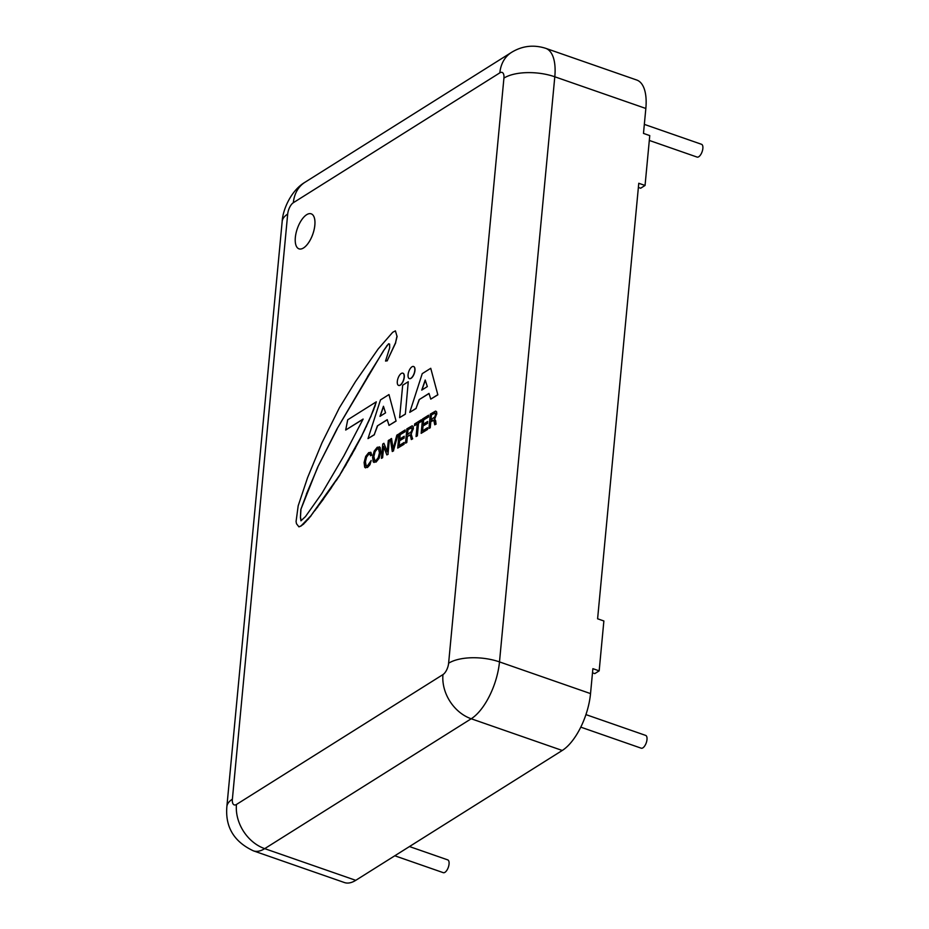 <?xml version="1.0" encoding="UTF-8"?>
<svg xmlns="http://www.w3.org/2000/svg" width="929" height="929" viewBox="0 0 929 929"><rect width="100%" height="100%" fill="white"/><g stroke="black" fill="none" stroke-linecap="round" stroke-linejoin="round"><path stroke-width="1.39" d="M580.776 727.14L641.207 748.193A6.77 2.996 -70.8 0 0 646.27 742.782A6.77 2.996 -70.8 0 0 645.667 735.408L585.932 714.61M394.802 855.783L443.284 872.668A6.77 2.996 -70.8 0 0 448.335 867.256A6.77 2.996 -70.8 0 0 447.732 859.882L409.468 846.551M414.798 370.427A6.398 2.833 109.2 0 1 409.341 378.579A6.398 2.833 109.2 0 1 408.76 371.6A6.398 2.833 109.2 0 1 413.544 366.502A6.398 2.833 109.2 0 1 414.798 370.427M413.614 366.525A6.398 2.833 109.2 0 1 413.695 366.549A6.398 2.833 109.2 0 1 414.961 370.474A6.398 2.833 109.2 0 1 409.492 378.626A6.398 2.833 109.2 0 1 409.422 378.602M395.928 421.034L389.007 425.389L387.23 419.687L377.395 425.877L374.248 434.667L368 438.604L380.484 399.911L388.972 394.57L396.079 421.092L389.007 425.389M387.265 419.815L377.395 425.877M377.557 425.923L374.248 434.667M374.41 434.726L368 438.604M396.079 421.092L388.972 394.57M379.973 416.366L385.558 412.848L383.445 406.287L379.973 416.366M383.538 406.554L380.193 416.215M437.687 394.767L430.766 399.122L428.989 393.42L419.165 399.609L416.018 408.4L409.759 412.337L422.242 373.644L430.742 368.302L437.849 394.825L430.766 399.122M429.035 393.548L419.165 399.609M419.316 399.656L416.018 408.4M416.169 408.458L409.759 412.337M437.849 394.825L430.742 368.302M421.743 390.099L427.328 386.58L425.215 380.019L421.743 390.099M425.296 380.286L421.963 389.959M378.974 458.183L375.897 462.027L373.203 461.806L372.575 457.161L374.213 451.064L377.302 447.221L379.996 447.43L380.611 452.109L379.137 458.241L376.059 462.085L373.353 461.864M374.073 462.479L373.203 461.806M379.276 446.814L380.147 447.488L380.762 452.156L379.137 458.241M379.357 446.849L380.147 447.488M379.067 449.067L377.162 448.835L374.944 451.657L373.725 456.429L374.132 460.18L376.048 460.412L378.254 457.591L379.462 452.829L378.451 448.544M379.218 449.125L377.313 448.881L375.095 451.715L373.888 456.487L374.828 460.726M396.846 435.155L398.03 434.412L393.42 450.786L392.27 451.506L390.354 439.231L391.539 438.488L393.037 449.102L396.846 435.155M393.42 450.786L398.03 434.412M393.571 450.844L392.27 451.506M393.13 448.742L391.539 438.488M410.49 435.039L407.366 436.398L406.786 442.529L405.52 443.168L406.879 428.85L412.151 425.83L413.033 426.562L413.196 428.652L411.303 433.715M406.786 442.529L405.52 443.168M412.151 425.83L413.184 426.608L413.359 428.699L411.117 433.669M412.313 425.888L413.184 426.608L412.313 425.888M410.955 433.657L412.511 438.767L411.315 439.533L410.339 434.993L407.204 436.351L406.635 442.471M411.117 433.704L412.511 438.767M412.673 438.825L411.315 439.533M410.339 434.993L409.422 435.109M412.058 429.361L411.628 427.735L407.831 429.721L407.366 434.644L411.408 431.59L412.058 429.361M411.698 427.758L407.831 429.721M407.994 429.779L407.541 434.54M428.571 415.205L428.408 416.9L423.45 420.024L423.032 424.402L427.665 421.487L427.514 423.194L422.881 426.097L422.416 430.951L427.561 427.712L427.41 429.407L421.151 433.344L422.509 419.014L428.571 415.205L428.408 416.9M428.559 416.958L423.45 420.024M423.612 420.071L423.206 424.298M427.514 423.194L427.665 421.487M427.665 423.241L422.881 426.097M423.032 426.156L422.59 430.835M427.41 429.407L427.561 427.712M427.561 429.465L421.151 433.344M433.948 420.291L430.812 421.65L430.243 427.781L428.977 428.42L430.324 414.102L435.608 411.082L436.479 411.814L436.653 413.904L434.76 418.967M430.243 427.781L428.977 428.42M435.608 411.082L436.642 411.861L436.804 413.951L434.412 418.863M435.759 411.141L436.642 411.861L435.759 411.141M434.412 418.909L435.968 424.019L434.76 424.785L433.785 420.245L432.717 420.303L430.661 421.603L430.081 427.723M434.563 418.956L435.655 420.709L435.968 424.019M436.119 424.077L434.76 424.785M433.785 420.245L432.868 420.361M435.504 414.613L435.074 412.987L431.288 414.973L430.824 419.896L434.853 416.842L435.504 414.613M435.155 413.01L431.288 414.973M431.439 415.031L430.998 419.792M416.053 436.549L417.249 423.926L414.497 425.656L414.659 423.949L421.301 419.769L421.151 421.476L418.364 423.218L417.179 435.84L416.053 436.549L417.179 435.84M417.237 424.088L414.497 425.656M421.151 421.476L421.301 419.769M421.301 421.522L418.364 423.218M418.526 423.276L417.33 435.898M405.114 429.953L404.951 431.648L400.004 434.772L399.586 439.15L404.22 436.235L404.057 437.942L399.424 440.845L398.971 445.699L404.115 442.459L403.952 444.155L397.705 448.092L399.052 433.762L405.114 429.953L404.951 431.648M405.114 431.706L400.004 434.772M400.155 434.818L399.76 439.045M404.057 437.942L404.22 436.235M404.22 437.989L399.424 440.845M399.586 440.903L399.145 445.583M403.952 444.155L404.115 442.459M404.115 444.213L397.705 448.092M382.458 457.672L381.413 458.334L382.76 444.016L383.898 443.296L387.23 451.842L388.299 440.532L389.356 439.87L387.997 454.188L386.859 454.908L383.526 446.373L382.62 457.73L381.413 458.334M387.254 451.552L383.898 443.296M387.997 454.188L389.356 439.87M388.159 454.246L386.859 454.908M383.665 446.698L382.62 457.73M370.067 454.049L368.569 454.235L366.409 456.998L365.26 461.759L365.596 465.568L367.454 465.812L371.182 460.494L369.788 464.697L367.315 467.426L364.667 467.217L364.11 462.479L365.689 456.406L368.708 452.62L370.926 452.411L371.693 455.047L370.555 455.767L369.835 453.921M370.625 452.237L371.693 455.047M371.855 455.105L370.555 455.767M370.218 454.107L368.732 454.281L366.572 457.056L365.422 461.818L366.258 466.137M364.818 467.275L367.466 467.484L369.951 464.744L371.182 460.494M365.515 467.891L364.667 467.217M405.195 414.137L399.609 417.644L402.675 385.233L408.261 381.726L405.346 414.195L399.609 417.644M405.346 414.195L408.261 381.726M321.84 493.438L343.869 455.918L363.123 419.072L345.693 430.034L347.713 419.803L376.303 401.816L370.985 415.913L361.753 435.701L339.759 474.998L310.913 515.746L301.135 525.826L298.929 526.859L296.49 523.735L296.072 521.483L298.186 505.806L307.569 477.669L322.003 442.761L339.375 407.819L355.528 381.529L378.138 349.014L392.712 332.28L395.417 330.863L396.973 336.228L395.533 342.789L387.219 360.719L385.535 361.067L389.669 347.876L389.611 344.102L388.577 343.776L383.154 351.278L336.925 429.035L317.602 467.299L300.775 509.638L300.439 517.616L300.961 520.809L305.502 516.547L321.84 493.438M363.03 419.281L345.693 430.034M375.13 405.416L376.303 401.816M375.281 405.474L373.725 409.166M373.876 409.224L370.985 415.913M371.147 415.971L369.382 419.432M369.545 419.49L366.467 425.923M366.618 425.981L364.9 429.07M365.062 429.128L361.753 435.701M361.915 435.759L355.342 447.987M355.493 448.033L352.3 453.503M352.451 453.549L349.037 459.135M349.188 459.193L345.994 464.628M346.145 464.686L342.766 469.877M342.929 469.935L339.759 474.998M339.921 475.056L337.053 479.225M337.204 479.271L334.15 483.185M334.312 483.243L331.444 487.4M331.595 487.458L323.431 498.908M323.582 498.966L317.625 506.862M317.788 506.909L315.477 509.626M315.639 509.684L313.096 512.576M313.247 512.634L310.913 515.746M311.064 515.792L308.533 518.672M308.683 518.73L305.966 521.366M306.117 521.424L303.62 523.91M303.783 523.968L301.135 525.826M301.286 525.884L298.929 526.859M396.973 336.228L395.417 330.863M397.136 336.286L395.533 342.789M395.684 342.836L387.219 360.719M387.381 360.766L385.535 361.067M389.623 344.113L388.577 343.776M388.728 343.823L386.627 345.983M386.789 346.041L383.154 351.278M383.305 351.336L367.524 376.628M367.675 376.686L336.925 429.035M337.088 429.093L317.602 467.299M317.753 467.357L306.384 494.123M306.535 494.17L300.775 509.638M300.938 509.696L300.439 517.616M300.59 517.674L301.089 520.693M404.115 377.139A6.48 2.868 109.2 0 1 398.587 385.407A6.48 2.868 109.2 0 1 398.007 378.335A6.48 2.868 109.2 0 1 402.838 373.168A6.48 2.868 109.2 0 1 404.115 377.139M402.919 373.191A6.48 2.868 109.2 0 1 403 373.214A6.48 2.868 109.2 0 1 404.278 377.197A6.48 2.868 109.2 0 1 398.738 385.454A6.48 2.868 109.2 0 1 398.657 385.43M311.18 213.821L311.203 213.833A18.545 8.21 109.2 0 1 311.203 213.833A18.545 8.21 109.2 0 1 313.956 230.38A18.545 8.21 109.2 0 1 302.645 248.449A18.545 8.21 109.2 0 1 299.01 248.844A18.545 8.21 109.2 0 1 298.999 248.844L298.987 248.844A18.545 8.21 109.2 0 1 297.326 228.627A18.545 8.21 109.2 0 1 311.18 213.821A18.545 8.21 109.2 0 1 313.932 230.369A18.545 8.21 109.2 0 1 302.633 248.449A18.545 8.21 109.2 0 1 298.987 248.844M649.301 140.442L697.087 157.082A6.77 2.996 -70.8 0 0 702.138 151.671A6.77 2.996 -70.8 0 0 701.534 144.297L644.331 124.381M232.378 799.207L287.688 214.088A9.267 4.111 109.2 0 1 293.343 202.708L499.848 72.845A9.267 4.111 109.2 0 1 503.924 78.094L448.614 663.225A9.267 4.111 109.2 0 1 442.959 674.593L236.465 804.456A9.267 4.111 109.2 0 1 232.378 799.207A37.079 16.118 -174.6 0 0 226.862 806.651C225.166 827.031 234.015 841.755 253.396 850.848L344.438 882.55A46.345 20.531 -70.8 0 0 355.749 880.332L562.254 750.469A46.345 20.531 -70.8 0 0 590.53 693.603L592.888 668.671L599.17 670.854L603.873 620.978L597.602 618.795L638.769 183.28L645.051 185.463L649.766 135.599L643.483 133.416L645.841 108.472A46.345 20.531 -70.8 0 0 636.725 80.022L545.695 48.32A46.345 20.531 -70.8 0 1 554.799 76.782L645.841 108.472M592.493 672.817L594.781 673.606L599.17 670.854M638.374 187.426L640.662 188.227L645.051 185.463M253.396 850.848A46.345 20.531 -70.8 0 0 264.707 848.641L471.212 718.767L562.254 750.469M236.465 804.456A37.079 29.078 57.8 0 0 264.707 848.641L355.749 880.332M442.959 674.593A37.079 29.078 57.8 0 0 471.212 718.767A46.345 20.531 -70.8 0 0 499.488 661.901L590.53 693.603M448.614 663.225A37.079 16.118 -174.6 0 1 499.488 661.901L554.799 76.782A37.079 16.118 -174.6 0 0 503.924 78.094M287.688 214.088A37.079 16.118 -174.6 0 0 282.172 221.532C282.671 210.012 290.916 190.491 305.002 182.258A37.079 29.078 57.8 0 0 293.343 202.708M305.002 182.258L511.496 52.396A37.079 29.078 57.8 0 0 499.848 72.845M226.862 806.651L282.172 221.532M511.496 52.396C522.191 45.846 533.583 44.487 545.695 48.32"/></g></svg>
